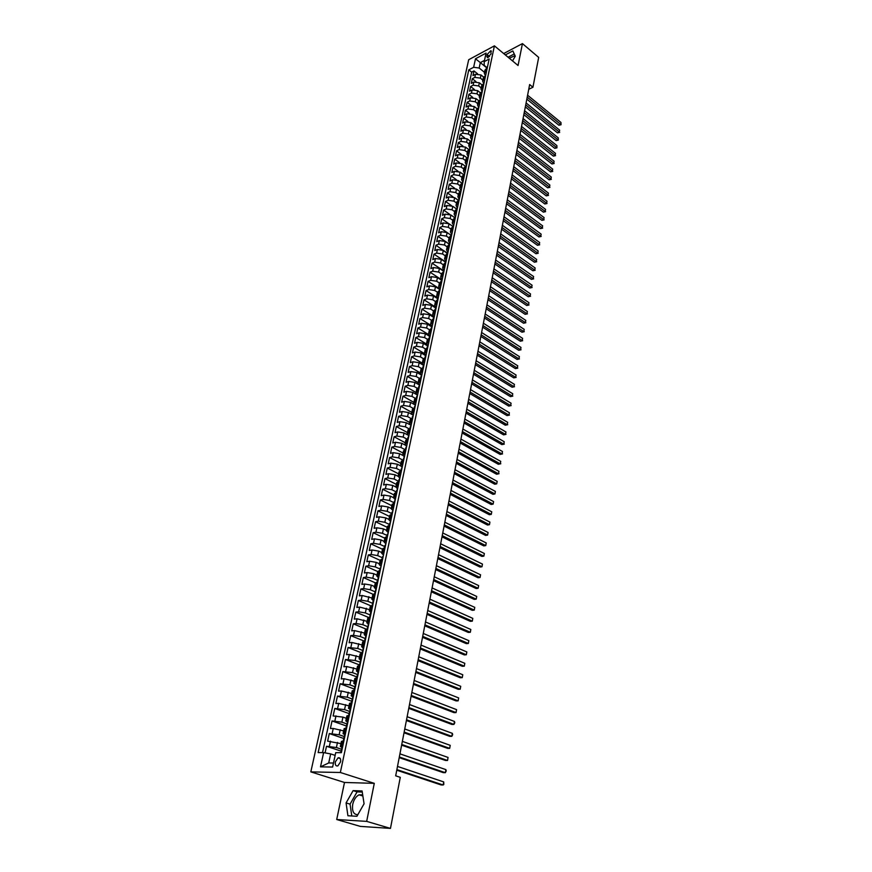 <?xml version="1.0" encoding="UTF-8"?>
<svg xmlns="http://www.w3.org/2000/svg" width="872" height="872" viewBox="0 0 872 872"><rect width="100%" height="100%" fill="white"/><g stroke="black" fill="none" stroke-linecap="round" stroke-linejoin="round"><path stroke-width="1.31" d="M362.687 794.872L359.057 794.828C355.972 796.409 353.868 799.559 352.735 804.267C351.841 811.091 353.531 814.579 357.814 814.721M340.56 761.877C340.93 758.738 340.091 757.387 338.063 757.823L335.36 761.812C334.99 764.962 335.818 766.314 337.867 765.878L340.56 761.877M509.281 58.206L514.109 56.048L515.09 56.495M336.712 819.517L366.665 821.38L374.284 783.35L344.495 782.467L336.712 819.517L360.332 826.394L390.471 828.4L400.281 777.334L395.681 775.818L529.664 84.54L532.934 87.244L538.678 57.389L522.437 43.6L503.678 53.552M344.495 782.467L310.824 771.884L468.689 59.732L494.413 45.845L340.353 772.494L310.824 771.884M483.666 77.128L481.039 75.003L475.513 74.251L472.984 75.581L473.997 70.937L477.584 73.815M482.826 80.104L480.363 78.12L474.837 77.368L472.308 78.687L475.981 81.619M472.308 78.687L471.283 83.363L473.812 82.055L479.36 82.807L482.042 84.955M480.407 92.835L477.671 90.666L472.112 89.903L469.572 91.2L470.608 86.492L474.368 89.478M478.761 100.771L475.97 98.569L470.39 97.795L467.85 99.092L468.885 94.35L472.755 97.392M477.115 108.76L474.259 106.526L468.656 105.752L466.117 107.038L467.163 102.264L471.131 105.359M475.458 116.804L472.537 114.537L466.923 113.763L464.373 115.028L465.419 110.221L469.496 113.382M473.79 124.914L470.804 122.603L465.168 121.818L462.618 123.072L463.664 118.243L467.861 121.459M472.123 133.067L469.049 130.724L463.403 129.928L460.841 131.181L461.909 126.309L466.215 129.601M470.455 141.286L467.294 138.899L461.626 138.103L459.064 139.335L460.133 134.43L464.569 137.787M468.776 149.57L465.528 147.128L459.838 146.322L457.266 147.542L458.345 142.605L462.923 146.038M468.21 157.385L467.076 157.908L463.74 155.412L458.04 154.606L455.467 155.805L456.547 150.845L461.266 154.355M465.397 166.301L461.953 163.751L456.23 162.933L453.647 164.132L454.737 159.129L459.62 162.726M463.697 174.749L460.144 172.155L454.399 171.326L451.816 172.503L452.917 167.479L457.964 171.163M461.986 183.262L458.323 180.602L452.568 179.774L449.974 180.94L451.086 175.871L456.318 179.676M460.274 191.829L456.492 189.115L450.715 188.287L448.121 189.442L449.233 184.33L454.672 188.243M458.541 200.462L454.65 197.693L448.851 196.843L446.257 197.988L447.38 192.854L453.037 196.887M456.775 209.127L452.797 206.315L446.976 205.476L444.371 206.599L445.505 201.421L451.413 205.607M454.966 217.837L450.922 215.013L445.091 214.152L442.475 215.264L443.619 210.065L449.832 214.414M452.939 226.884L453.451 225.499L453.157 226.6L449.047 223.766L443.183 222.905L440.578 223.995L441.723 218.752L448.339 223.341M451.216 235.375L447.151 232.573L441.276 231.701L438.649 232.791L439.804 227.505L451.216 235.353M449.276 244.193L445.243 241.446L439.346 240.574L436.719 241.642L437.886 236.323L449.265 244.073M447.347 253.098L443.314 250.384L437.406 249.501L434.768 250.558L435.946 245.206L447.445 253.469M445.407 262.069L441.385 259.376L435.444 258.494L432.817 259.529L433.994 254.144L445.461 261.796M443.238 272.195L443.826 270.614L443.467 271.127L439.433 268.445L433.471 267.551L430.833 268.576L432.022 263.148L443.543 270.756M441.526 280.228L437.472 277.569L431.498 276.675L428.85 277.678L430.049 272.206L441.624 279.792M439.564 289.406L435.499 286.768L429.493 285.853L426.844 286.844L428.054 281.34L439.684 288.883M437.602 298.649L433.504 296.022L427.487 295.107L424.828 296.088L426.037 290.54L437.733 298.028M435.608 307.958L431.498 305.342L425.46 304.426L422.8 305.385L424.021 299.794L435.76 307.249M433.613 317.332L429.482 314.738L423.421 313.811L420.751 314.748L421.983 309.124L433.787 316.536L432.654 314.716L435.008 313.233M431.596 326.771L427.444 324.199L421.361 323.261L418.691 324.188L419.933 318.52L431.03 325.409M429.569 336.287L425.394 333.725L419.29 332.788L416.62 333.693L417.862 327.981L428.73 334.652M427.531 345.868L423.334 343.328L417.208 342.38L414.527 343.263L415.781 337.508L426.528 344.048M425.471 355.525L421.252 352.997L415.105 352.037L412.423 352.909L413.688 347.111L424.402 353.552M423.4 365.248L419.16 362.73L412.99 361.771L410.298 362.621L411.573 356.779L422.299 363.155L424.664 361.749M421.307 375.036L417.045 372.54L410.854 371.57L408.161 372.399L409.448 366.523L420.228 372.856M419.203 384.901L414.919 382.427L408.706 381.446L406.014 382.263L407.3 376.333L418.135 382.623M417.078 394.842L412.783 392.378L406.548 391.397L403.845 392.193L405.142 386.22L416.031 392.465M414.952 404.859L410.625 402.406L404.368 401.414L401.654 402.188L402.973 396.182L413.917 402.384M412.478 414.767L408.456 412.521L402.166 411.519L399.452 412.271L400.782 406.21L411.78 412.369M409.895 424.697L406.265 422.702L399.965 421.688L397.24 422.419L398.569 416.326L409.622 422.43M407.475 434.812L404.052 432.959L397.73 431.934L395.005 432.654L396.346 426.506L407.453 432.567M405.109 445.047L401.829 443.292L395.485 442.268L392.749 442.954L394.111 436.763L405.273 442.78M402.766 455.391L399.594 453.702L393.218 452.666L390.482 453.342L391.844 447.107L403.071 453.069M400.444 465.822L397.338 464.198L390.939 463.152L388.204 463.806L389.577 457.517L400.858 463.435M398.133 476.352L395.06 474.771L388.64 473.725L385.893 474.346L387.277 468.013L398.624 473.878M395.823 486.979L392.771 485.432L386.329 484.363L383.582 484.974L384.977 478.586L396.368 484.396M393.534 497.694L390.46 496.168L383.996 495.089L381.238 495.678L382.645 489.247L394.1 495.002M391.223 508.507L388.138 506.981L381.642 505.902L378.884 506.469L380.301 499.983L391.822 505.684M388.89 519.396L385.795 517.892L379.276 516.802L376.508 517.336L377.936 510.807L389.522 516.453M386.547 530.361L383.429 528.879L376.889 527.778L374.121 528.301L375.56 521.718L387.201 527.298M384.181 541.425L381.042 539.953L374.48 538.842L371.701 539.343L373.151 532.705L384.857 538.242M381.794 552.576L378.644 551.115L372.061 550.003L369.27 550.472L370.731 543.779L382.503 549.251M379.396 563.803L376.224 562.364L369.619 561.241L366.829 561.688L368.3 554.941L380.127 560.358M376.966 575.128L373.783 573.7L367.145 572.566L364.354 572.991L365.837 566.19L377.74 571.552M374.535 586.54L371.33 585.134L364.67 583.989L361.869 584.382L363.362 577.537L375.342 582.834M372.072 598.039L362.163 595.5L359.362 595.87L360.866 588.96L373.02 594.257M369.586 609.637L359.646 607.097L356.833 607.446L358.348 600.481L370.807 605.811M367.09 621.333L357.095 618.793L354.283 619.109L355.82 612.1L368.714 617.507M364.572 633.116L354.533 630.587L351.71 630.87L353.258 623.807L366.72 629.355M362.033 644.986L351.95 642.479L349.127 642.729L350.686 635.612L364.54 641.214M359.471 656.965L349.345 654.458L346.511 654.687L348.081 647.504L362.022 653.03M356.888 669.042L346.718 666.535L343.884 666.742L345.465 659.494L359.482 664.944M354.283 681.206L344.069 678.721L341.225 678.896L342.827 671.593L356.921 676.955M351.667 693.48L341.399 691.006L338.554 691.147L340.156 683.779L354.337 689.065M349.018 705.851L338.707 703.388L335.851 703.497L337.475 696.074L351.732 701.273M346.348 718.332L342.947 717.122L333.137 715.945L334.772 708.467L349.105 713.579M343.655 730.91L333.257 728.458L330.39 728.512L332.036 720.959L346.489 726.005M340.941 743.598L327.621 741.167L329.289 733.559L344.102 738.606M342.75 746.236L340.32 746.519L342.184 747.555M487.067 54.544L487.339 57.759L491.078 53.911L490.794 50.707L487.067 54.544L489.541 56.582M486.816 67.874L480.33 62.61L479.153 68.027L473.638 67.275L468.809 69.836L318.138 752.591L323.621 752.612L320.504 766.848L332.624 767.044L335.72 752.656L341.377 752.678L489.17 59.002L484.233 61.629L484.178 65.367L486.881 67.558M473.638 67.275L475.491 58.773L486.064 53.094L484.233 61.629M341.497 749.244L336.396 747.544L337.497 742.432M344.211 736.524L339.143 734.791L340.233 729.722M346.903 723.913L341.857 722.158L342.947 717.122M349.574 711.41L344.56 709.612L345.628 704.631M352.212 699.006L347.23 697.186L348.299 692.237M354.839 686.7L349.879 684.847L350.936 679.942M357.444 674.503L352.517 672.617L353.563 667.756M359.329 665.641L360.278 662.153L355.122 660.486L356.158 655.657M362.676 650.436L357.716 648.452L358.741 643.667M365.488 638.631L360.278 636.516L361.302 631.775M368.126 626.881L362.828 624.679L363.831 619.97M370.6 615.152L365.346 612.94L366.349 608.264M373.031 603.511L367.853 601.288L368.856 596.655M375.429 591.957L370.338 589.734L371.33 585.134M377.805 580.49L372.802 578.267L373.783 573.7M379.582 570.702L380.148 569.089L375.254 566.887L376.224 562.364M382.427 557.786L377.674 555.606L378.644 551.115M384.748 546.581L380.083 544.401L381.042 539.953M387.092 535.484L382.481 533.293L383.429 528.879M389.435 524.486L384.846 522.274L385.795 517.892M391.757 513.575L387.201 511.33L388.138 506.981M394.068 502.741L389.533 500.484L390.46 496.168M396.368 491.993L391.855 489.715L392.771 485.432M398.635 481.322L394.144 479.022L395.06 474.771M400.891 470.738L396.433 468.417L397.338 464.198M404.663 455.664L403.137 460.253L398.689 457.898L399.594 453.702M405.197 449.723L400.935 447.445L401.829 443.292M407.224 439.27L403.169 437.079L404.052 432.959M410.418 428.599L409.219 428.915L405.382 426.79L406.265 422.702M411.268 418.625L407.573 416.576L408.456 412.521M413.295 408.434L409.753 406.439L410.625 402.406M415.323 398.319L411.922 396.379L412.783 392.378M417.35 388.291L414.069 386.394L414.919 382.427M419.378 378.339L416.195 376.486L417.045 372.54M421.405 368.464L418.32 366.643L419.16 362.73M423.421 358.675L420.413 356.877L421.252 352.997M425.449 348.964L422.506 347.187L423.334 343.328M427.465 339.328L424.577 337.562L425.394 333.725M429.471 329.758L426.626 328.003L427.444 324.199M431.477 320.275L428.664 318.509L429.482 314.738M433.482 310.857L430.692 309.091L431.498 305.342M435.477 301.516L432.708 299.739L433.504 296.022M437.461 292.24L434.703 290.463L435.499 286.768M439.433 283.029L436.687 281.242L437.472 277.569M441.385 273.895L438.649 272.086L439.433 268.445M443.325 264.815L440.611 262.995L441.385 259.376M445.254 255.79L442.551 253.97L443.314 250.384M447.173 246.841L444.469 245.01L445.243 241.446M449.069 237.958L446.388 236.116L447.151 232.573M450.966 229.129L448.284 227.276L449.047 223.766M452.841 220.354L450.17 218.501L450.922 215.013M454.694 211.656L452.045 209.792L452.797 206.315M456.547 203.002L453.909 201.138L454.65 197.693M458.378 194.423L455.762 192.538L456.492 189.115M460.209 185.889L457.593 184.003L458.323 180.602M462.018 177.419L459.413 175.523L460.144 172.155M463.817 169.005L461.233 167.108L461.953 163.751M465.604 160.655L463.032 158.737L463.74 155.412M467.381 152.349L464.809 150.431L465.528 147.128M469.136 144.109L466.585 142.18L467.294 138.899M470.891 135.923L468.351 133.983L469.049 130.724M472.635 127.792L470.106 125.851L470.804 122.603M474.357 119.704L471.839 117.764L472.537 114.537M476.079 111.681L473.572 109.73L474.259 106.526M477.78 103.714L475.284 101.752L475.97 98.569M479.48 95.789L476.984 93.816L477.671 90.666M481.159 87.919L478.684 85.947L479.36 82.807M473.997 70.937L471.698 72.147L322.509 752.612M336.396 747.544L326.51 746.269L325.071 752.874M329.289 733.559L339.143 734.791M332.036 720.959L341.857 722.158M334.772 708.467L344.56 709.612M337.475 696.074L347.23 697.186M340.156 683.779L349.879 684.847M342.827 671.593L352.517 672.617M345.465 659.494L355.122 660.486M348.081 647.504L357.716 648.452M350.686 635.612L353.498 635.328L360.278 636.516M353.258 623.807L356.07 623.502L362.828 624.679M355.82 612.1L358.621 611.773L365.346 612.94M358.348 600.481L361.161 600.132L367.853 601.288M360.866 588.96L363.668 588.578L370.338 589.734M363.362 577.537L366.164 577.122L372.802 578.267M365.837 566.19L368.627 565.764L375.254 566.887M368.3 554.941L371.08 554.483L377.674 555.606M370.731 543.779L373.51 543.3L380.083 544.401M373.151 532.705L375.93 532.192L382.481 533.293M375.56 521.718L378.328 521.183L384.846 522.274M377.936 510.807L380.704 510.251L387.201 511.33M380.301 499.983L383.059 499.405L389.533 500.484M382.645 489.247L385.402 488.647L391.855 489.715M384.977 478.586L387.724 477.965L394.144 479.022M387.277 468.013L390.024 467.37L396.433 468.417M389.577 457.517L392.313 456.852L398.689 457.898M391.844 447.107L394.58 446.42L400.935 447.445M394.111 436.763L396.836 436.055L403.169 437.079M396.346 426.506L399.071 425.776L405.382 426.79M398.569 416.326L401.284 415.573L407.573 416.576M400.782 406.21L403.496 405.447L409.753 406.439M402.973 396.182L405.676 395.398L411.922 396.379M405.142 386.22L407.845 385.413L414.069 386.394M407.3 376.333L410.004 375.516L416.195 376.486M409.448 366.523L412.14 365.684L418.32 366.643M411.573 356.779L414.265 355.918L420.413 356.877M413.688 347.111L416.369 346.228L422.506 347.187M415.781 337.508L418.462 336.614L424.577 337.562M417.862 327.981L420.533 327.065L426.626 328.003M419.933 318.52L422.593 317.582L428.664 318.509M421.983 309.124L424.642 308.176L430.692 309.091M424.021 299.794L426.68 298.824L432.708 299.739M426.037 290.54L428.697 289.548L434.703 290.463M428.054 281.34L430.692 280.337L436.687 281.242M430.049 272.206L432.686 271.192L438.649 272.086M432.022 263.148L434.659 262.112L440.611 262.995M433.994 254.144L436.621 253.098L442.551 253.97M435.946 245.206L438.572 244.138L444.469 245.01M437.886 236.323L440.502 235.244L446.388 236.116M439.804 227.505L442.42 226.415L448.284 227.276M441.723 218.752L444.328 217.651L450.17 218.501M443.619 210.065L446.224 208.942L452.045 209.792M445.505 201.421L448.099 200.288L453.909 201.138M447.38 192.854L449.974 191.698L455.762 192.538M449.233 184.33L451.827 183.175L457.593 184.003M451.086 175.871L453.669 174.694L459.413 175.523M452.917 167.479L455.5 166.29L461.233 167.108M454.737 159.129L457.31 157.93L463.032 158.737M456.547 150.845L459.119 149.624L464.809 150.431M458.345 142.605L460.917 141.384L466.585 142.18M460.133 134.43L462.694 133.187L468.351 133.983M461.909 126.309L464.46 125.056L470.106 125.851M463.664 118.243L466.215 116.979L471.839 117.764M465.419 110.221L467.97 108.946L473.572 109.73M467.163 102.264L469.703 100.978L475.284 101.752M468.885 94.35L471.425 93.053L476.984 93.816M470.608 86.492L473.136 85.184L478.684 85.947M486.565 71.221L484.309 73.194L485.224 75.352M487.241 68.092L484.974 70.065L484.309 73.194M485.562 75.94L483.295 77.902L482.63 81.052L484.897 79.09M483.884 83.843L481.617 85.783L480.941 88.955L483.208 87.015M482.183 91.789L479.916 93.729L479.229 96.912L481.508 94.983M480.483 99.8L478.205 101.719L477.518 104.934L479.796 103.016M478.761 107.856L476.483 109.763L475.796 113L478.074 111.093M477.038 115.976L474.75 117.862L474.063 121.121L476.341 119.235M475.295 124.14L473.006 126.015L472.308 129.296L474.597 127.421M473.54 132.37L471.251 134.223L470.553 137.525L472.842 135.672M471.774 140.654L469.485 142.496L468.776 145.809L471.065 143.978M469.997 148.981L467.708 150.812L466.989 154.159L469.289 152.338M466.182 164.601L465.201 162.563L467.49 160.753M466.411 165.833L464.111 167.631L463.392 171.021L465.692 169.233M464.602 174.345L462.291 176.122L461.571 179.534L463.871 177.768M462.77 182.913L460.471 184.668L459.729 188.112L462.04 186.357M460.928 191.546L458.628 193.29L457.887 196.745L460.198 195.012M459.086 200.233L456.775 201.955L456.023 205.443L458.334 203.721M457.222 208.986L454.901 210.686L454.149 214.196L456.47 212.495M455.337 217.793L453.026 219.482L452.263 223.014L454.585 221.335M453.451 226.666L451.129 228.333L450.366 231.898L452.688 230.23M451.543 235.604L449.222 237.249L448.459 240.835L450.78 239.19M449.625 244.596L447.303 246.231L446.529 249.839L448.862 248.215M447.696 253.665L445.374 255.278L444.589 258.919L446.922 257.305M445.756 262.788L443.423 264.39L442.638 268.053L444.971 266.461M443.793 271.988L441.461 273.557L440.665 277.252L443.009 275.683M441.821 281.242L439.488 282.8L438.692 286.517L441.025 284.97M439.837 290.572L437.493 292.109L436.698 295.848L439.03 294.322M437.831 299.968L435.488 301.483L434.681 305.244L437.025 303.75M435.815 309.429L433.471 310.923L432.654 314.716M433.787 318.967L431.433 320.427L430.615 324.253L432.97 322.793M431.738 328.57L429.384 330.008L428.566 333.867L430.91 332.428M429.678 338.238L427.324 339.666L426.495 343.535L428.85 342.129M427.596 347.983L425.242 349.378L424.413 353.291L426.768 351.896M425.514 357.803L423.149 359.177L422.31 363.112L423.476 364.845M423.4 367.69L421.045 369.041L420.195 373.009L422.549 371.668M421.274 377.652L418.92 378.982L418.059 382.972L420.424 381.653M419.138 387.691L416.772 388.988L415.911 393.021L418.277 391.724M416.99 397.796L414.614 399.082L413.753 403.137L416.118 401.872M414.81 407.987L412.445 409.24L411.573 413.328L413.938 412.085M412.63 418.255L410.254 419.487L409.371 423.607L411.748 422.386M408.401 435.553L407.159 433.951L409.535 432.763M408.205 439.03L405.829 440.197L404.935 444.382L407.311 443.216M405.96 449.527L403.583 450.682L402.679 454.89L405.066 453.756M403.714 460.111L401.327 461.233L400.422 465.485L402.799 464.373M401.436 470.782L399.049 471.872L398.133 476.156L400.521 475.066M399.147 481.529L396.76 482.598L395.834 486.903L398.221 485.857M396.836 492.364L394.449 493.399L393.523 497.738L395.91 496.724M394.515 503.275L392.117 504.288L391.179 508.659L393.577 507.668M392.171 514.284L389.773 515.254L388.825 519.668L391.223 518.709M389.806 525.369L387.408 526.317L386.46 530.765L388.858 529.838M387.419 536.553L385.021 537.468L384.062 541.948L386.46 541.043M385.021 547.812L382.623 548.695L381.653 553.219L384.062 552.347M382.601 559.17L380.203 560.02L379.222 564.576L381.631 563.737M380.159 570.615L377.761 571.433L376.78 576.032L379.178 575.226M377.707 582.158L375.298 582.943L374.306 587.575L376.715 586.802M375.222 593.788L372.824 594.541L371.821 599.206L374.23 598.465M372.726 605.517L370.317 606.236L369.314 610.934L371.723 610.237M370.208 617.332L367.799 618.019L366.785 622.761L369.194 622.096M367.668 629.257L365.259 629.9L364.234 634.685L366.643 634.053M365.106 641.269L362.698 641.879L361.662 646.708L364.082 646.108M362.534 653.39L360.114 653.956L359.079 658.818L361.488 658.262M359.929 665.598L357.509 666.143L356.463 671.037L358.883 670.514M357.302 677.915L354.882 678.416L353.825 683.354L356.245 682.874M354.653 690.341L352.233 690.798L351.165 695.78L353.596 695.333M351.983 702.865L349.563 703.279L348.495 708.304L350.915 707.901M349.301 715.487L346.871 715.868L345.792 720.937L348.211 720.566M346.587 728.218L344.157 728.567L343.067 733.668L345.486 733.352M343.851 741.069L341.421 741.364L340.32 746.519M484.494 72.332L479.153 68.027M366.665 821.38L390.471 828.4M374.284 783.35L340.353 772.494M494.413 45.845L518.055 65.509L522.437 43.6M528.737 89.315L532.934 87.244M484.505 60.386L480.33 62.61L475.491 58.773M335.131 755.37L330.673 753.909L328.711 762.956L333.486 763.022M471.698 72.147L468.809 69.836M326.51 746.269L341.552 751.272M483.546 83.2L482.63 81.052M481.867 91.091L480.941 88.955M480.167 99.037L479.229 96.912M478.456 107.049L477.518 104.934M476.744 115.104L475.796 113M475.011 123.214L474.063 121.121M473.267 131.378L472.308 129.296M471.512 139.596L470.553 137.525M469.757 147.88L468.776 145.809M467.97 156.208L466.989 154.159M466.357 161.276L467.076 157.908L465.921 159.195L465.201 162.563M464.384 173.048L463.392 171.021M462.574 181.55L461.571 179.534M460.743 190.118L459.729 188.112M458.901 198.74L457.887 196.745M457.048 207.416L456.023 205.443M455.184 216.169L454.149 214.196M453.309 224.965L452.263 223.014M451.423 233.838L450.366 231.898M449.516 242.765L448.459 240.835M447.598 251.757L446.529 249.839M445.668 260.815L444.589 258.919M443.717 269.939L442.638 268.053M441.766 279.116L440.665 277.252M439.793 288.37L438.692 286.517M437.798 297.69L436.698 295.848M435.804 307.075L434.681 305.244M431.749 326.052L430.615 324.253M429.711 335.644L428.566 333.867M427.651 345.301L426.495 343.535M425.569 355.035L424.413 353.291M421.372 374.72L420.195 373.009M419.247 384.672L418.059 382.972M417.11 394.689L415.911 393.021M414.963 404.793L413.753 403.137M412.794 414.974L411.573 413.328M410.603 425.22L409.371 423.607M408.336 433.079L409.219 428.915L408.052 429.809L407.159 433.951M406.178 445.963L404.935 444.382M403.943 456.448L402.679 454.89M401.687 467.021L400.422 465.485M399.42 477.671L398.133 476.156M397.131 488.407L395.834 486.903M394.82 499.22L393.523 497.738M392.498 510.12L391.179 508.659M390.155 521.107L388.825 519.668M387.789 532.182L386.46 530.765M385.413 543.343L384.062 541.948M383.015 554.581L381.653 553.219M380.595 565.917L379.222 564.576M378.165 577.351L376.78 576.032M375.701 588.862L374.306 587.575M373.881 600.1L373.227 600.459L371.821 599.206M371.385 611.839L370.731 612.188L369.314 610.934M368.213 623.981L366.785 622.761M365.684 635.873L364.234 634.685M363.134 647.874L361.662 646.708M360.561 659.973L359.079 658.818M357.978 672.159L356.463 671.037M355.373 684.466L353.825 683.354M352.757 696.87L351.165 695.78M350.13 709.372L348.495 708.304M347.492 721.994L345.792 720.937M344.843 734.715L343.067 733.668M323.621 752.612L330.673 753.909M320.504 766.848L328.711 762.956M512.54 60.92L515.276 56.179L512.856 50.936L505.313 54.914M356.931 816.279L364.071 803.777L362.087 790.959L353.106 790.632L346.075 802.927L347.917 815.756L356.931 816.279M514.251 53.955L508.071 57.203M362.262 792.059L357.084 791.863L350.064 804.137L351.787 815.974M350.064 804.137L346.075 802.927M357.084 791.863L353.106 790.632M487.71 65.88L486.718 68.365M526.841 99.136L558.876 125.219L560.652 124.413L527.222 97.141M560.99 122.505L561.034 124.74L560.99 122.505L527.593 95.212M487.154 68.136L487.165 67.569L486.74 68.223M561.034 124.74L558.876 125.219M486.042 73.684L485.05 76.202M525.336 106.864L557.513 132.871L559.29 132.075L525.718 104.891M559.639 130.157L559.29 132.075L559.639 130.157L526.099 102.951M485.464 75.984L485.497 75.384L485.072 76.038M559.682 132.391L557.513 132.871M484.374 81.554L483.371 84.094M523.832 114.657L556.14 140.577L557.927 139.782L524.214 112.684M558.265 137.852L558.309 140.098L558.265 137.852L524.584 110.733M483.775 83.897L483.818 83.254L483.393 83.897M558.309 140.098L556.14 140.577M482.685 89.456L481.682 92.051M522.306 122.494L554.755 148.327L556.543 147.531L522.688 120.532M556.892 145.591L556.936 147.848L556.892 145.591L523.069 118.57M482.063 91.854L482.129 91.179L481.704 91.811M556.936 147.848L554.755 148.327M480.984 97.424L479.992 100.051M520.78 130.386L553.36 156.121L555.159 155.347L521.162 128.435M555.497 153.385L555.159 155.347L555.497 153.385L521.543 126.451M480.341 99.866L480.428 99.157L480.003 99.79M555.551 155.641L553.36 156.121M479.273 105.447L478.281 108.095M519.243 138.321L551.965 163.969L553.753 163.195L519.614 136.392M554.112 161.233L553.753 163.195L554.112 161.233L520.006 134.397M478.608 107.932L478.717 107.18L478.292 107.812M554.156 163.489L551.965 163.969M477.562 113.513L476.559 116.205M517.696 146.311L550.548 171.871L552.347 171.108L518.066 144.392M552.706 169.124L552.347 171.108L552.706 169.124L518.448 142.387M476.864 116.063L476.984 115.268L476.57 115.889M552.75 171.392L550.548 171.871M475.829 121.644L474.837 124.369M516.137 154.366L549.131 179.817L550.941 179.065L516.507 152.447M551.289 177.071L550.941 179.065L551.289 177.071L516.889 150.431M475.098 124.238L475.251 123.399L474.837 124.02M551.333 179.338L549.131 179.817M474.085 129.83L473.093 132.588M514.567 162.454L547.703 187.818L549.513 187.077L514.927 160.557M549.872 185.06L549.513 187.077L549.872 185.06L515.319 158.53M473.322 132.468L473.496 131.596L473.093 132.206M549.916 187.338L547.703 187.818M472.33 138.059L471.338 140.85M512.987 170.607L546.264 195.873L548.074 195.132L513.346 168.721M548.433 193.115L548.074 195.132L548.433 193.115L513.739 166.683M471.534 140.763L471.741 139.836L471.338 140.447M548.488 195.393L546.264 195.873M470.564 146.354L469.583 149.188M511.395 178.815L544.826 203.972L546.635 203.241L511.755 176.94M546.995 201.214L546.635 203.241L546.995 201.214L512.158 174.88M469.736 149.112L469.964 148.142L469.572 148.741M547.049 203.492L544.826 203.972M468.776 154.704L467.806 157.57M509.793 187.077L543.365 212.136L545.185 211.416L510.153 185.224M545.545 209.367L545.185 211.416L545.545 209.367L510.556 183.142M467.915 157.516L468.188 156.502L467.784 157.091M545.6 211.645L543.365 212.136M466.989 163.108L466.03 166.007M508.18 195.393L541.904 220.344L543.725 219.635L508.54 193.551M544.084 217.575L543.725 219.635L544.084 217.575L508.943 191.459M544.139 219.864L541.904 220.344M465.19 171.577L464.187 173.975M506.556 203.765L540.422 228.606L542.253 227.908L506.915 201.933M542.613 225.826L542.253 227.908L542.613 225.826L507.319 199.83M542.667 228.126L540.422 228.606M463.37 180.101L462.367 182.499M504.921 212.19L538.94 236.933L540.771 236.236L505.28 210.37M541.141 234.143L540.771 236.236L541.141 234.143L505.684 208.255M541.196 236.443L538.94 236.933M461.539 188.679L460.536 191.088M503.275 220.681L537.446 245.305L539.278 244.618L503.624 218.872M539.648 242.514L539.278 244.618L539.648 242.514L504.038 216.746M539.703 244.814L537.446 245.305M459.697 197.323L458.694 199.732M501.618 229.216L535.942 253.73L537.773 253.054L501.967 227.429M538.155 250.94L537.773 253.054L538.155 250.94L502.381 225.281M538.209 253.24L535.942 253.73M457.844 206.021L456.83 208.441M499.961 237.816L534.427 262.221L536.269 261.546L500.299 236.04M536.64 259.42L536.269 261.546L536.64 259.42L500.713 233.881M536.694 261.731L534.427 262.221M455.98 214.785L454.966 217.204M498.283 246.482L532.901 270.756L534.743 270.102L498.621 244.716M535.125 267.955L534.743 270.102L535.125 267.955L499.046 242.547M535.179 270.266L532.901 270.756M454.105 223.614L453.08 226.033M496.593 255.202L531.364 279.356L533.217 278.713L496.931 253.447M533.599 276.555L533.217 278.713L533.599 276.555L497.345 251.267M533.653 278.866L531.364 279.356M452.208 232.497L451.184 234.928M494.882 263.976L529.816 288.011L531.669 287.378L495.22 262.243M532.062 285.199L531.669 287.378L532.062 285.199L495.645 260.041M532.116 287.52L529.816 288.011M450.301 241.446L449.363 244.443M493.171 272.816L528.258 296.731L530.122 296.099L493.508 271.094M530.514 293.918L530.122 296.099L530.514 293.918L493.934 268.881M449.091 244.814L449.276 243.877M530.568 296.24L528.258 296.731M448.382 250.46L447.151 253.883M491.448 281.711L526.699 305.505L528.552 304.884L491.775 280.01M528.944 302.682L528.552 304.884L528.944 302.682L492.211 277.776M529.01 305.015L526.699 305.505M446.442 259.54L445.516 262.559M489.715 290.67L525.118 314.334L526.982 313.724L490.042 288.992M527.375 311.511L526.982 313.724L527.375 311.511L490.478 286.746M445.2 263.006L445.418 261.982M527.44 313.844L525.118 314.334M444.502 268.674L443.576 271.704M487.96 299.695L523.527 323.229L525.402 322.629L488.287 298.028M525.794 320.406L525.402 322.629L525.794 320.406L488.723 295.761M525.86 322.738L523.527 323.229M442.54 277.885L441.613 280.915M486.205 308.786L521.936 332.188L523.81 331.6L486.522 307.14M524.203 329.354L523.81 331.6L524.203 329.354L486.968 304.851M441.265 281.449L441.505 280.337M524.268 331.687L521.936 332.188M440.556 287.161L439.641 290.202M484.429 317.931L520.322 341.203L522.197 340.625L484.745 316.307M522.601 338.358L522.197 340.625L522.601 338.358L485.192 314.007M439.281 290.779L439.521 289.613M522.666 340.701L520.322 341.203M438.572 296.491L437.657 299.554M482.641 327.153L518.698 350.272L520.584 349.716L482.957 325.539M520.987 347.438L520.584 349.716L520.987 347.438L483.404 323.218M437.275 300.175L437.537 298.954M521.053 349.781L518.698 350.272M436.567 305.909L435.662 308.961M480.843 336.428L517.074 359.417L518.96 358.861L481.159 334.837M519.363 356.572L518.96 358.861L519.363 356.572L481.606 332.505M435.259 309.625L435.52 308.372M519.429 358.926L517.074 359.417M434.55 315.381L433.646 318.443M479.033 345.781L515.428 368.616L517.314 368.071L479.338 344.2M517.728 365.771L517.314 368.071L517.728 365.771L479.796 341.846M433.221 319.163L433.504 317.844M517.794 368.126L515.428 368.616M432.512 324.929L431.618 328.003M477.213 355.187L513.772 377.881L515.668 377.358L477.507 353.629M516.082 375.025L515.668 377.358L516.082 375.025L477.965 351.263M431.171 328.755L431.466 327.392M516.148 377.391L513.772 377.881M430.463 334.543L429.569 337.627M475.371 364.67L512.104 387.223L514.011 386.699L475.665 363.123M514.426 384.356L514.011 386.699L514.426 384.356L476.134 360.746M429.111 338.423L429.416 337.017M514.491 386.721L512.104 387.223M428.403 344.222L427.509 347.318M473.518 374.219L510.425 396.618L512.333 396.106L473.812 372.693M512.758 393.752L512.333 396.106L512.758 393.752L474.281 370.295M427.04 348.168L427.345 346.707M512.823 396.117L510.425 396.618M426.321 353.978L425.438 357.084M471.654 383.833L508.736 406.08L510.643 405.578L471.948 382.328M511.068 403.202L510.643 405.578L511.068 403.202L472.417 379.909M424.947 357.978L425.264 356.474M511.145 405.578L508.736 406.08M424.228 363.809L423.356 366.916M469.779 393.523L507.035 415.606L508.954 415.127L470.063 392.029M509.379 412.728L508.954 415.127L509.379 412.728L470.542 389.599M422.833 367.864L423.171 366.305M509.444 415.105L507.035 415.606M422.113 373.717L421.252 376.824M467.893 403.278L505.324 425.198L507.242 424.729L468.177 401.807M507.668 422.321L507.242 424.729L507.668 422.321L468.646 399.354M420.707 377.827L421.056 376.214M507.744 424.708L505.324 425.198M419.988 383.691L419.127 386.808M465.986 413.099L503.602 434.866L505.52 434.409L466.269 411.649M505.956 431.978L505.52 434.409L505.956 431.978L466.738 409.186M418.571 387.855L418.931 386.187M506.022 434.365L503.602 434.866M417.852 393.741L416.99 396.858M464.068 422.996L501.869 444.6L503.787 444.153L464.34 421.568M504.223 441.712L503.787 444.153L504.223 441.712L464.82 419.083M416.413 397.959L416.783 396.248M504.299 444.099L501.869 444.6M415.693 403.867L414.843 406.995M462.138 432.97L500.114 454.399L502.043 453.974L462.411 431.564M502.479 451.511L502.043 453.974L502.479 451.511L462.89 429.057M414.244 408.151L414.625 406.374M502.555 453.909L500.114 454.399M413.524 414.069L412.674 417.198M460.187 443.009L498.348 464.275L500.288 463.86L460.46 441.624M500.724 461.375L500.288 463.86L500.724 461.375L460.939 439.096M412.053 418.407L412.445 416.587M500.8 463.773L498.348 464.275M411.333 424.348L410.494 427.487M458.225 453.135L496.571 474.226L498.512 473.812L458.487 451.761M498.958 471.316L498.512 473.812L498.958 471.316L458.988 449.222M409.851 428.752L410.254 426.866M499.035 473.725L496.571 474.226M409.121 434.703L408.292 437.853M456.252 463.326L494.784 484.233L496.724 483.84L456.514 461.975M497.171 481.333L496.724 483.84L497.171 481.333L457.004 459.413M407.627 439.172L408.042 437.232M406.897 445.145L406.08 448.295M454.258 473.594L492.985 494.326L494.936 493.944L454.519 472.264M495.383 491.416L494.936 493.944L495.383 491.416L455.021 469.692M405.393 449.669L405.818 447.674M452.252 483.938L491.176 504.485L493.127 504.125L452.503 482.63M493.574 501.574L493.127 504.125L493.574 501.574L453.015 480.036M403.573 458.192L403.845 458.814M402.395 466.258L401.589 469.409M450.235 494.359L489.345 514.72L491.296 514.371L450.486 493.083M491.754 511.799L491.296 514.371L491.754 511.799L450.988 490.456M400.858 470.913L401.316 468.798M400.128 476.94L399.234 479.992M448.197 504.855L487.503 525.031L489.465 524.693L448.448 503.602M489.922 522.11L489.465 524.693L489.922 522.11L448.949 500.964M398.569 481.66L399.027 479.48M397.828 487.699L396.934 490.751M446.148 515.439L485.65 535.419L487.612 535.092L446.388 514.207M488.08 532.487L487.612 535.092L488.08 532.487L446.9 511.548M396.259 492.484L396.738 490.249M395.517 498.544L394.624 501.596M444.088 526.099L483.786 545.883L485.748 545.578L444.317 524.889M486.216 542.951L485.748 545.578L486.216 542.951L444.84 522.208M393.926 503.395L394.427 501.095M393.196 509.477L392.411 512.638M442.006 536.836L481.9 556.423L483.873 556.129L442.235 535.659M484.342 553.48L483.873 556.129L484.342 553.48L442.758 532.956M391.583 514.393L392.095 512.028M390.841 520.497L390.078 523.658M439.902 547.66L480.003 567.04L481.976 566.767L440.131 546.504M482.456 564.097L481.976 566.767L482.456 564.097L440.654 543.779M389.217 525.478L389.74 523.047M388.476 531.593L387.713 534.765M437.788 558.571L478.096 577.744L480.08 577.482L438.006 557.437M480.548 574.79L480.08 577.482L480.548 574.79L438.54 554.69M386.841 536.651L387.375 534.155M386.089 542.787L385.337 545.948M435.662 569.558L476.167 588.524L478.15 588.273L435.88 568.446M478.641 585.57L478.15 588.273L478.641 585.57L436.414 565.688M384.432 547.91L384.988 545.349M383.691 554.069L382.95 557.23M433.515 580.632L474.226 599.38L476.221 599.151L433.722 579.553M476.712 596.426L476.221 599.151L476.712 596.426L434.267 576.763M382.012 559.268L382.579 556.641M381.271 565.438L380.53 568.599M431.346 591.794L472.275 610.324L474.27 610.106L431.553 590.736M474.76 607.359L474.27 610.106L474.76 607.359L432.098 587.935M380.148 569.089L380.148 568.01M378.83 576.893L378.175 577.286L378.099 580.054M429.166 603.043L470.313 621.344L472.308 621.147L429.373 602.007M472.798 618.379L472.308 621.147L472.798 618.379L429.918 599.184M377.118 582.245L377.707 579.477M376.366 588.447L375.712 588.829L375.636 591.608M426.975 614.379L468.329 632.451L470.335 632.276L427.171 613.376M470.826 629.486L470.335 632.276L470.826 629.486L427.716 610.52M374.633 593.865L375.243 591.031M424.762 625.802L466.324 643.645L468.34 643.482L424.947 624.821M468.842 640.669L468.34 643.482L468.842 640.669L425.503 621.954M372.137 605.582L372.758 602.683L373.162 603.25M422.528 637.312L464.318 654.927L466.324 654.774L422.713 636.364M466.836 651.94L466.324 654.774L466.836 651.94L423.269 633.464M369.619 617.409L370.251 614.422L370.665 614.978M368.856 623.665L368.213 624.003L368.148 626.815M420.282 648.91L462.291 666.295L464.307 666.164L420.457 647.994M464.809 663.309L464.307 666.164L464.809 663.309L421.023 645.084M367.079 629.312L367.722 626.27M366.316 635.601L365.662 635.928L365.619 638.74M418.015 660.605L460.242 677.74L462.258 677.631L418.189 659.723M462.77 674.754L462.258 677.631L462.77 674.754L418.756 656.779M364.518 641.323L365.183 638.206M363.755 647.634L363.101 647.94L363.057 650.752M415.726 672.399L458.182 689.283L460.209 689.185L415.89 671.538M460.721 686.297L460.209 689.185L460.721 686.297L416.467 668.573M361.935 653.433L362.61 650.24M361.172 659.755L360.518 660.049L360.474 662.873M413.426 684.28L456.1 700.914L458.138 700.837L413.59 683.452M458.65 697.916L458.138 700.837L458.65 697.916L414.167 680.465M358.566 671.985L357.912 672.268L357.869 675.092M411.104 696.259L454.007 712.642L456.045 712.577L411.257 695.464M456.568 709.634L456.045 712.577L456.568 709.634L411.846 692.455M356.703 677.958L357.422 674.601M355.94 684.324L355.286 684.585L355.253 687.419M408.761 708.337L451.903 724.458L453.941 724.414L408.913 707.574M454.465 721.449L454.792 722.757L453.941 724.414L454.465 721.449L409.502 704.532M354.054 690.362L354.784 686.929M353.291 696.75L352.648 697.001L352.604 699.835M406.407 720.512L449.778 736.36L451.816 736.339L406.548 719.771M452.35 733.352L452.677 734.649L451.816 736.339L452.35 733.352L407.137 716.719M351.383 702.887L352.135 699.366M350.62 709.285L349.977 709.525L349.934 712.359M404.019 732.785L447.63 748.361L449.68 748.361L404.161 732.077M450.225 745.342L449.68 748.361L450.225 745.342L404.761 728.992M348.691 715.509L349.465 711.912M347.928 721.929L347.274 722.147L347.241 724.992M401.621 745.157L445.472 760.46L447.532 760.482L401.752 744.481M448.066 757.441L447.532 760.482L448.066 757.441L402.363 741.374M345.977 728.229L346.762 724.556M345.203 734.682L344.56 734.878L344.516 737.723M399.213 757.626L443.303 772.647L445.352 772.69L399.332 756.994M445.897 769.627L446.235 770.913L445.352 772.69L445.897 769.627L399.943 753.855M343.241 741.069L344.048 737.309M342.467 747.533L341.824 747.718L341.78 750.574M396.771 770.205L441.101 784.942L443.161 784.996L396.891 769.605M443.717 781.912L443.826 784.429L443.161 784.996L443.717 781.912L397.501 766.433M340.767 752.678L341.301 750.171M480.363 78.12L481.039 75.003M474.837 77.368L475.513 74.251M329.376 746.258L330.488 741.156M332.145 733.526L333.257 728.458M334.892 720.893L335.993 715.868M337.617 708.369L338.707 703.388M340.32 695.943L341.399 691.006M343.001 683.615L344.069 678.721M345.661 671.396L346.718 666.535M348.299 659.276L349.345 654.458M350.904 647.253L351.95 642.479M353.498 635.328L354.533 630.587M356.07 623.502L357.095 618.793M358.621 611.773L359.646 607.097M361.161 600.132L362.163 595.5M363.668 588.578L364.67 583.989M366.164 577.122L367.145 572.566M368.627 565.764L369.619 561.241M371.08 554.483L372.061 550.003M373.51 543.3L374.48 538.842M375.93 532.192L376.889 527.778M378.328 521.183L379.276 516.802M380.704 510.251L381.642 505.902M383.059 499.405L383.996 495.089M385.402 488.647L386.329 484.363M387.724 477.965L388.64 473.725M390.024 467.37L390.939 463.152M392.313 456.852L393.218 452.666M394.58 446.42L395.485 442.268M396.836 436.055L397.73 431.934M399.071 425.776L399.965 421.688M401.284 415.573L402.166 411.519M403.496 405.447L404.368 401.414M405.676 395.398L406.548 391.397M407.845 385.413L408.706 381.446M410.004 375.516L410.854 371.57M412.14 365.684L412.99 361.771M414.265 355.918L415.105 352.037M416.369 346.228L417.208 342.38M418.462 336.614L419.29 332.788M420.533 327.065L421.361 323.261M422.593 317.582L423.421 313.811M424.642 308.176L425.46 304.426M426.68 298.824L427.487 295.107M428.697 289.548L429.493 285.853M430.692 280.337L431.498 276.675M432.686 271.192L433.471 267.551M434.659 262.112L435.444 258.494M436.621 253.098L437.406 249.501M438.572 244.138L439.346 240.574M440.502 235.244L441.276 231.701M442.42 226.415L443.183 222.905M444.328 217.651L445.091 214.152M446.224 208.942L446.976 205.476M448.099 200.288L448.851 196.843M449.974 191.698L450.715 188.287M451.827 183.175L452.568 179.774M453.669 174.694L454.399 171.326M455.5 166.29L456.23 162.933M457.31 157.93L458.04 154.606M459.119 149.624L459.838 146.322M460.917 141.384L461.626 138.103M462.694 133.187L463.403 129.928M464.46 125.056L465.168 121.818M466.215 116.979L466.923 113.763M467.97 108.946L468.656 105.752M469.703 100.978L470.39 97.795M471.425 93.053L472.112 89.903M473.136 85.184L473.812 82.055M485.453 71.809L486.129 68.67M483.775 79.668L484.451 76.518M482.085 87.582L482.761 84.41M480.385 95.56L481.072 92.367M478.673 103.583L479.36 100.367M476.951 111.66L477.638 108.422M475.218 119.791L475.905 116.532M473.463 127.977L474.161 124.696M471.708 136.217L472.406 132.915M469.932 144.512L470.64 141.188M468.155 152.862L468.863 149.515M464.547 169.746L465.267 166.356M462.727 178.28L463.457 174.858M460.896 186.859L461.626 183.425M459.043 195.513L459.784 192.047M457.19 204.222L457.931 200.724M455.315 212.986L456.067 209.476M453.429 221.815L454.192 218.273M451.533 230.709L452.296 227.145M449.625 239.658L450.388 236.072M447.696 248.684L448.47 245.065M445.756 257.763L446.529 254.123M443.804 266.908L444.589 263.246M441.842 276.13L442.627 272.435M439.859 285.406L440.654 281.689M437.864 294.747L438.66 291.008M435.847 304.165L436.654 300.393M433.831 313.648L434.638 309.843M431.782 323.196L432.599 319.37M429.733 332.821L430.561 328.962M427.662 342.522L428.49 338.63M425.58 352.277L426.419 348.364M423.476 362.12L424.315 358.174M421.361 372.028L422.212 368.06M419.236 382.012L420.086 378.012M417.089 392.073L417.95 388.04M414.919 402.21L415.791 398.144M412.739 412.423L413.611 408.325M410.548 422.713L411.421 418.582M406.101 443.521L406.995 439.335M403.856 454.05L404.75 449.832M401.589 464.656L402.493 460.405M399.311 475.349L400.226 471.054M397.011 486.118L397.926 481.802M394.689 496.975L395.615 492.626M392.356 507.918L393.294 503.526M390.002 518.938L390.939 514.524M387.626 530.056L388.574 525.598M385.239 541.261L386.198 536.771M382.819 552.554L383.789 548.019M380.399 563.933L381.369 559.366M377.947 575.4L378.928 570.8M375.472 586.965L376.464 582.333M372.987 598.628L373.99 593.952M370.48 610.378L371.483 605.669M367.951 622.227L368.965 617.474M365.401 634.173L366.425 629.377M362.828 646.217L363.864 641.389M360.234 658.36L361.281 653.488M357.618 670.601L358.675 665.696M354.991 682.939L356.048 677.991M352.332 695.387L353.4 690.395M349.65 707.944L350.729 702.908M346.947 720.599L348.037 715.52M344.222 733.363L345.312 728.24M341.475 746.236L342.576 741.069M488.266 57.541L486.696 56.255M362.872 796.016L359.057 794.828M340.254 758.531L338.063 757.823M514.949 56.745L514.109 56.048M491.427 51.219L490.794 50.707M373.227 600.459L372.758 602.683M370.731 612.188L370.251 614.422"/></g></svg>

